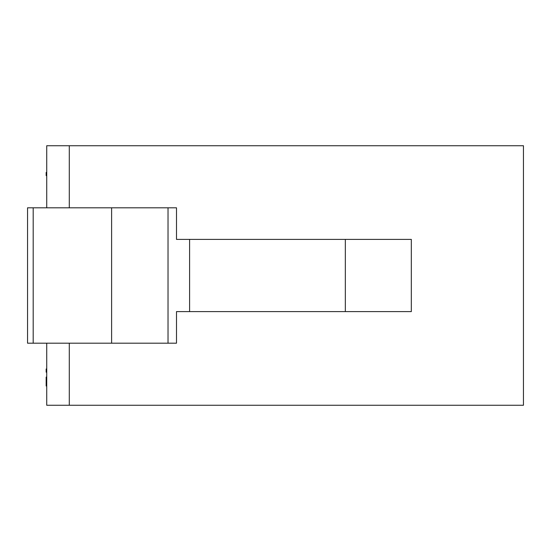 <?xml version="1.0" encoding="UTF-8"?>
<svg xmlns="http://www.w3.org/2000/svg" width="551" height="551" viewBox="0 0 551 551"><rect width="100%" height="100%" fill="white"/><g stroke="black" fill="none" stroke-linecap="round" stroke-linejoin="round"><path stroke-width="0.83" d="M46.732 173.186L46.167 173.186L46.167 172.415L46.732 172.415M46.167 173.186L46.167 175.617L46.732 175.617M69.295 207.803L69.295 145.739L523.45 145.739L523.45 405.26L46.732 405.26L46.732 343.197M46.732 207.803L46.732 145.739L69.295 145.739M46.732 369.755L46.167 369.755L46.167 368.984L46.732 368.984M46.732 381.464L46.167 381.464L46.167 377.07L46.732 377.07M46.167 369.755L46.167 372.187L46.732 372.187M46.167 381.464L46.167 385.996L46.732 385.996M69.295 405.26L69.295 343.197M189.599 311.604L189.599 239.396L411.322 239.396L411.322 311.604L176.492 311.604L176.492 343.197L27.55 343.197L27.55 207.803L33.191 207.803L33.191 343.197M189.599 239.396L176.492 239.396L176.492 207.803L33.191 207.803M111.612 343.197L111.612 207.803M168.027 343.197L168.027 207.803M345.325 311.604L345.325 239.396"/></g></svg>
